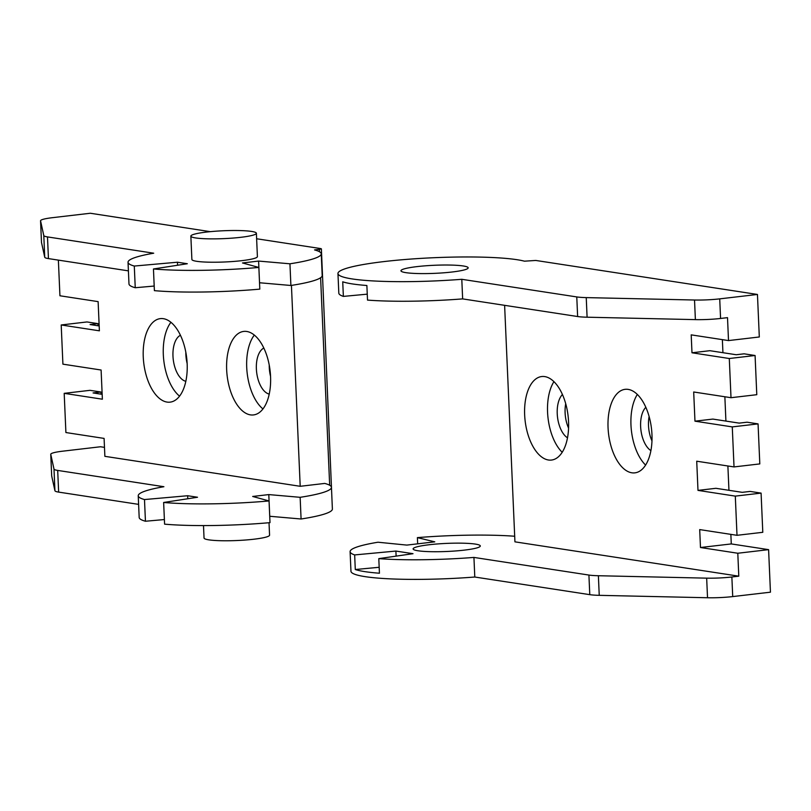 <?xml version="1.0" encoding="UTF-8"?>
<svg xmlns="http://www.w3.org/2000/svg" width="811" height="811" viewBox="0 0 811 811"><rect width="100%" height="100%" fill="white"/><g stroke="black" fill="none" stroke-linecap="round" stroke-linejoin="round"><path stroke-width="1.22" d="M269.222 394.095A23.539 12.104 83.3 0 1 256.377 368.944A23.539 12.104 83.3 0 1 263.839 348.071M269.232 365.041A23.539 12.104 -96.7 0 0 269.272 367.444A23.539 12.104 -96.7 0 0 270.55 376.334M185.82 381.302A23.539 12.104 83.3 0 1 172.976 356.151A23.539 12.104 83.3 0 1 180.447 335.278M185.831 352.248A23.539 12.104 -96.7 0 0 185.871 354.65A23.539 12.104 -96.7 0 0 187.148 363.551M203.5 525.589L204.037 538.017A32.795 3.943 -2.5 0 0 208.873 539.852A32.795 3.943 -2.5 0 0 245.774 539.994A32.795 3.943 -2.5 0 0 269.566 535.159L269.019 522.72M256.388 233.264L257.401 256.611A32.795 3.943 177.5 0 1 241.759 260.666A32.795 3.943 177.5 0 1 208.711 262.176A32.795 3.943 177.5 0 1 191.883 259.469L190.859 236.123A32.795 3.943 177.5 0 1 206.501 232.068A32.795 3.943 177.5 0 1 239.559 230.557A32.795 3.943 177.5 0 1 256.388 233.264A32.795 3.943 177.5 0 1 240.735 237.319A32.795 3.943 177.5 0 1 207.687 238.819A32.795 3.943 177.5 0 1 190.859 236.123M246.787 331.476A42.04 21.623 83.3 0 1 270.377 373.607A42.04 21.623 83.3 0 1 253.488 414.928A42.04 21.623 83.3 0 1 250.427 414.877A42.04 21.623 83.3 0 1 226.847 372.746A42.04 21.623 83.3 0 1 243.736 331.415A42.04 21.623 83.3 0 1 246.787 331.476M163.386 318.682A42.04 21.623 83.3 0 1 186.976 360.814A42.04 21.623 83.3 0 1 170.087 402.144A42.04 21.623 83.3 0 1 167.036 402.084A42.04 21.623 83.3 0 1 143.446 359.952A42.04 21.623 83.3 0 1 160.335 318.622A42.04 21.623 83.3 0 1 163.386 318.682M58.372 260.118L59.933 295.772L98.121 301.631L99.388 330.817L61.2 324.968L62.913 364.159L101.101 370.019L102.379 399.205L64.191 393.345L65.904 432.547L104.092 438.406L104.872 456.329L300.202 486.296L324.735 483.427A96.702 11.618 177.5 0 1 331.446 487.34A96.702 11.618 177.5 0 1 300.141 497.315L268.796 494.588L252.677 496.464L269.049 500.955A96.702 11.618 177.5 0 1 163.64 502.475L197.519 497.244L187.635 495.734L144.49 499.556A96.702 11.618 177.5 0 1 138.235 495.774A96.702 11.618 177.5 0 1 163.903 486.712L57.693 470.421A25.222 3.031 177.5 0 1 53.992 469.072L50.758 454.353A25.222 3.031 177.5 0 1 50.748 454.292A25.222 3.031 177.5 0 1 62.782 451.169L100.513 446.76L104.477 447.368M128.037 262.257L128.979 283.941A96.702 11.618 -2.5 0 0 135.244 287.733L134.291 266.049A96.702 11.618 -2.5 0 1 128.037 262.257A96.702 11.618 -2.5 0 1 153.705 253.204L47.494 236.913A25.222 3.031 177.5 0 1 43.794 235.565L40.56 220.845A25.222 3.031 -2.5 0 1 40.55 220.774A25.222 3.031 -2.5 0 1 52.583 217.662L90.315 213.252L210.333 231.662M256.621 238.758L320.761 248.592L321.379 248.835L319.372 249.352L319.473 251.745M269.049 500.955L270.002 522.639A96.702 11.618 177.5 0 1 164.592 524.159L163.64 502.475M164.39 519.557L145.443 521.24A96.702 11.618 177.5 0 1 139.178 517.459L138.235 495.774M138.61 504.371L58.645 492.105A25.222 3.031 -2.5 0 1 54.935 490.756L51.701 476.037A25.222 3.031 177.5 0 1 51.691 475.976A25.222 3.031 177.5 0 1 51.691 475.905M321.379 248.835L332.175 504.239M331.446 487.34L332.388 509.014A96.702 11.618 177.5 0 1 301.084 518.999L269.718 516.272M134.291 266.049L177.447 262.217L187.321 263.737L153.451 268.968A96.702 11.618 -2.5 0 0 258.861 267.448L242.479 262.957L258.597 261.071L289.943 263.798A96.702 11.618 -2.5 0 0 321.247 253.823A96.702 11.618 -2.5 0 0 314.536 249.92L319.372 249.352M258.597 261.071L259.54 282.755L290.896 285.482A96.702 11.618 -2.5 0 0 322.19 275.507L321.247 253.823M153.451 268.968L154.394 290.652A96.702 11.618 -2.5 0 0 259.804 289.132L258.861 267.448M135.244 287.733L154.191 286.05M41.503 242.398A25.222 3.031 -2.5 0 0 41.493 242.459A25.222 3.031 -2.5 0 0 41.503 242.519L44.737 257.249A25.222 3.031 -2.5 0 0 48.447 258.597L128.412 270.864M262.946 408.926A42.04 21.623 83.3 0 1 247.193 373.344A42.04 21.623 83.3 0 1 254.319 335.075M179.555 396.143A42.04 21.623 83.3 0 1 163.792 360.55A42.04 21.623 83.3 0 1 170.928 322.281M300.202 486.296L291.433 285.401M101.04 394.166L100.949 392.017L93.072 392.94L102.166 394.339M100.949 392.017L89.98 390.334L64.191 393.345M99.175 325.951L90.082 324.552L97.969 323.64L86.99 321.947L61.2 324.968M145.443 521.24L144.49 499.556M187.635 495.734L187.767 498.755M268.796 494.588L269.739 516.272M300.141 497.315L301.084 518.999M177.579 265.238L177.447 262.217M289.943 263.798L290.896 285.482M98.06 325.779L97.969 323.64M565.713 403.706A23.539 12.104 -96.7 0 0 568.562 428.096M567.497 437.798A23.539 12.104 83.3 0 1 557.502 417.026A23.539 12.104 83.3 0 1 562.439 394.511M649.114 416.499A23.539 12.104 -96.7 0 0 651.963 440.89M650.898 450.592A23.539 12.104 83.3 0 1 640.893 429.82A23.539 12.104 83.3 0 1 645.84 407.304M417.006 266.616A33.636 4.045 177.5 0 1 450.906 265.075A33.636 4.045 177.5 0 1 468.17 267.843A33.636 4.045 177.5 0 1 452.122 271.999A33.636 4.045 177.5 0 1 418.223 273.55A33.636 4.045 177.5 0 1 400.958 270.783A33.636 4.045 177.5 0 1 417.006 266.616M757.454 294.454L535.787 260.453L524.453 261.183A96.702 11.618 -2.5 0 0 384.09 261.568A96.702 11.618 -2.5 0 0 337.954 273.53A96.702 11.618 -2.5 0 0 461.794 279.298L576.773 296.927A25.222 3.031 177.5 0 0 586.241 297.607L694.53 300.019A25.222 3.031 -2.5 0 0 719.722 298.864L720.573 318.459L727.508 317.648L728.511 340.579L759.309 336.981L757.454 294.454L719.722 298.864M429.151 544.749A33.636 4.045 177.5 0 1 463.051 543.198A33.636 4.045 177.5 0 1 480.305 545.975A33.636 4.045 177.5 0 1 464.267 550.132A33.636 4.045 177.5 0 1 430.367 551.673A33.636 4.045 177.5 0 1 413.103 548.905A33.636 4.045 177.5 0 1 429.151 544.749M562.185 452.274A42.04 21.623 83.3 0 1 553.933 381.646M548.418 459.999A42.04 21.623 83.3 0 1 524.839 417.868A42.04 21.623 83.3 0 1 541.728 376.537A42.04 21.623 83.3 0 1 544.779 376.598A42.04 21.623 83.3 0 1 568.369 418.729A42.04 21.623 83.3 0 1 551.48 460.06A42.04 21.623 83.3 0 1 548.418 459.999M645.586 465.068A42.04 21.623 83.3 0 1 637.334 394.44M631.82 472.793A42.04 21.623 83.3 0 1 608.24 430.661A42.04 21.623 83.3 0 1 625.119 389.331A42.04 21.623 83.3 0 1 628.18 389.392A42.04 21.623 83.3 0 1 651.77 431.523A42.04 21.623 83.3 0 1 634.881 472.854A42.04 21.623 83.3 0 1 631.82 472.793M730.863 534.368L731.279 543.928L768.595 549.645L770.45 592.182L732.718 596.582A25.222 3.031 177.5 0 1 707.527 597.748L599.238 595.335A25.222 3.031 -2.5 0 1 589.779 594.656L474.79 577.027A96.702 11.618 177.5 0 1 350.96 571.258L350.099 551.652A96.702 11.618 177.5 0 1 377.997 542.224L406.838 545.093L434.777 541.839L417.391 537.622A96.702 11.618 177.5 0 1 514.691 536.253M722.368 339.637L722.936 352.704M724.862 396.761L725.916 421.081M727.883 465.99L728.947 490.3M768.595 549.645L737.797 553.244L738.791 576.175L731.867 576.986A25.222 3.031 177.5 0 1 706.665 578.152L598.386 575.729A25.222 3.031 177.5 0 1 588.918 575.06L473.938 557.421A96.702 11.618 177.5 0 1 378.798 558.627L379.436 573.225A96.702 11.618 177.5 0 1 355.289 569.525L354.66 554.927A96.702 11.618 177.5 0 1 350.099 551.652M737.797 553.244L700.481 547.516L731.279 543.928M731.005 397.704L729.292 358.513L755.082 355.502L756.785 394.693L731.005 397.704L693.689 391.987L694.966 421.173L712.879 419.084L739.206 423.119L747.093 422.207L758.062 423.889L732.272 426.9L694.966 421.173M758.062 423.889L759.806 463.912L734.026 466.923L696.72 461.206L697.987 490.391L715.9 488.303L742.237 492.338L750.114 491.425L761.083 493.108L735.303 496.119L697.987 490.391M761.083 493.108L762.796 532.3L737.006 535.311L699.7 529.593L700.481 547.516M728.511 340.579L691.195 334.862L691.986 352.785L709.889 350.697L736.226 354.742L744.103 353.819L755.082 355.502M504.614 305.331L514.934 541.839L738.791 576.175M737.006 535.311L735.303 496.119M734.026 466.923L732.272 426.9M729.292 358.513L691.986 352.785M461.794 279.298L462.645 298.894L577.635 316.533A25.222 3.031 -2.5 0 0 587.093 317.202L695.382 319.625A25.222 3.031 -2.5 0 0 720.573 318.459M337.954 273.53L338.816 293.126A96.702 11.618 -2.5 0 0 343.367 296.4L342.729 281.802A96.702 11.618 -2.5 0 0 366.876 285.502L367.515 300.1A96.702 11.618 -2.5 0 0 462.645 298.894M474.79 577.027L473.938 557.421M417.665 543.836L417.391 537.622M378.798 558.627L413.012 553.69L395.89 551.064L354.66 554.927M343.367 296.4L367.251 294.16M395.89 551.064L396.113 556.133M379.173 567.284L355.289 569.525M320.609 277.737L329.671 485.252M51.701 476.037L50.758 454.353M54.935 490.756L53.992 469.072M57.693 470.421L58.645 492.105M47.494 236.913L48.447 258.597M40.56 220.845L41.503 242.519M44.737 257.249L43.794 235.565M731.867 576.986L732.718 596.582M706.665 578.152L707.527 597.748M694.53 300.019L695.382 319.625M586.241 297.607L587.093 317.202M577.635 316.533L576.773 296.927M589.779 594.656L588.918 575.06M598.386 575.729L599.238 595.335M51.691 475.976L50.748 454.292M40.55 220.774L41.493 242.459"/></g></svg>
